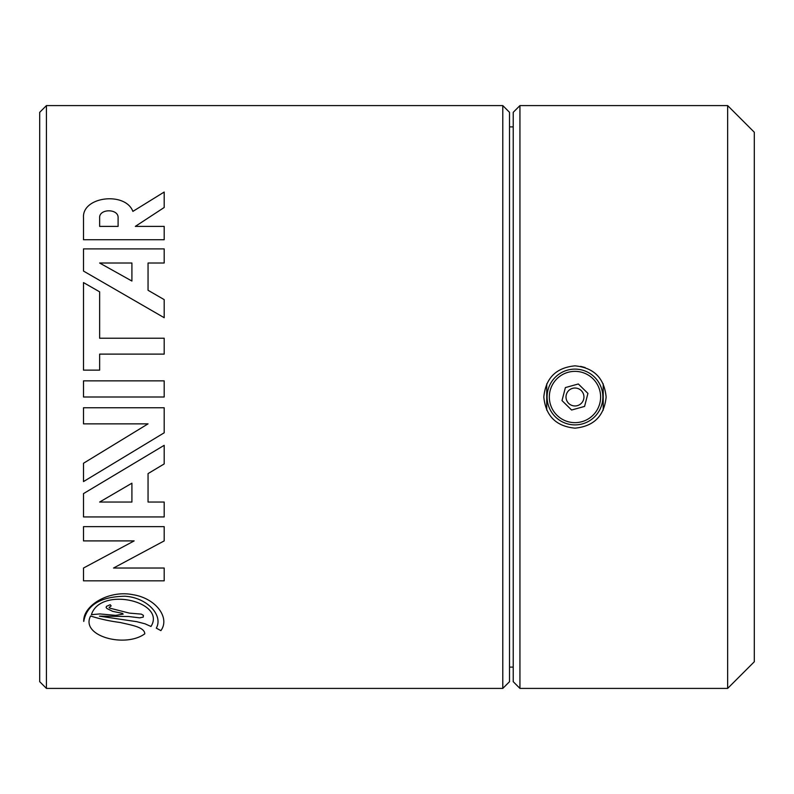 <?xml version="1.0" encoding="UTF-8"?>
<svg xmlns="http://www.w3.org/2000/svg" width="794" height="794" viewBox="0 0 794 794"><rect width="100%" height="100%" fill="white"/><g stroke="black" fill="none" stroke-linecap="round" stroke-linejoin="round"><path stroke-width="1.19" d="M46.429 397L46.429 105.592L502.791 105.592L502.791 688.408L46.429 688.408L46.429 397M603.212 383.849L603.212 410.151M546.729 410.151L546.729 383.849M502.791 688.408L509.52 681.679L509.52 112.321L502.791 105.592M46.429 105.592L39.7 112.321L39.7 681.679L46.429 688.408M606.13 397C604.274 415.917 593.892 426.309 574.975 428.155C556.058 426.309 545.667 415.917 543.811 397C545.667 378.083 556.058 367.691 574.975 365.845C593.892 367.691 604.274 378.083 606.13 397M585.128 367.543L580.632 366.371M519.941 105.592L513.222 112.321L513.222 681.679L519.941 688.408L519.941 105.592L727.651 105.592L727.651 688.408L519.941 688.408M727.651 105.592L754.3 132.241L754.3 661.759L727.651 688.408M599.678 390.132A25.646 25.646 0 0 1 568.564 421.832A25.646 25.646 0 0 1 556.673 379.036A25.646 25.646 0 0 1 599.678 390.132M601.842 389.526A27.889 27.889 0 0 0 555.075 377.468A27.889 27.889 0 0 0 568.008 424.006A27.889 27.889 0 0 0 601.842 389.526M562.013 400.603L565.378 387.581L578.33 383.978L587.927 393.397L584.573 406.419L571.611 410.022L562.013 400.603M577.377 405.635A8.962 8.962 0 0 1 566.291 394.757A8.962 8.962 0 0 1 581.258 390.598A8.962 8.962 0 0 1 577.377 405.635M83.499 397L83.499 380.872L164.189 380.872L164.189 397L83.499 397M160.864 630.625C170.353 617.921 155.961 598.19 132.747 594.666C108.798 589.843 82.894 605.643 83.757 621.444C86.596 605.127 100.322 596.721 124.936 596.225C147.218 597.574 163.485 615.419 156.309 628.133L160.864 630.625M150.979 626.476L145.024 623.806L136.776 621.682L99.429 616.154L128.638 616.511L139.694 617.851L143.208 617.117L143.416 615.4L141.352 614.129L129.323 613.107L109.989 608.194L109.096 607.45L111.16 605.911L110.227 604.71L106.465 606.358L106.128 607.47L106.992 608.541L112.679 611.35L122.415 613.355L123.209 614.119L115.676 615.37L99.826 613.931L91.409 614.685C100.381 585.982 166.661 601.604 150.979 626.476M144.766 633.83C125.224 648.232 80.105 636.083 90.585 616.005C99.945 619.002 109.87 621.176 120.36 622.516C129.392 624.809 144.736 626.803 144.766 633.84M99.637 370.143L99.637 354.114L164.189 354.114L164.189 338.224L99.637 338.224L99.637 291.835L83.499 282.585L83.499 370.143L99.637 370.143M83.499 463.259L148.051 423.857L83.499 423.857L83.499 407.759L164.189 407.759L164.189 432.799L83.499 481.581L83.499 463.259M83.499 248.889L83.499 271.062L164.189 317.709L164.189 299.626L148.051 290.276L148.051 263.012L164.189 263.012L164.189 248.889L83.499 248.889M164.189 463.924L164.189 445.325L83.499 493.61L83.499 516.934L164.189 516.934L164.189 502.046L148.051 502.046L148.051 473.601L164.189 463.924M132.876 211.393L164.189 192.039L164.189 207.492L135.327 226.389L164.189 226.389L164.189 239.728L83.499 239.728L83.499 217.784C81.911 196.406 125.432 191.384 132.876 211.393M164.189 540.903L164.189 526.65L83.499 526.65L83.499 540.903L134.156 540.903L83.499 568.028L83.499 580.831L164.189 580.831L164.189 568.028L113.532 568.028L164.189 540.903M99.637 263.012L131.913 281.046L131.913 263.012L99.637 263.012M131.913 502.046L131.913 483.189L99.637 502.046L131.913 502.046M118.098 226.389L118.098 217.784C118.663 208.494 99.061 208.494 99.637 217.784L99.637 226.389L118.098 226.389M509.52 667.109L513.222 667.109M509.52 126.891L513.222 126.891"/></g></svg>
